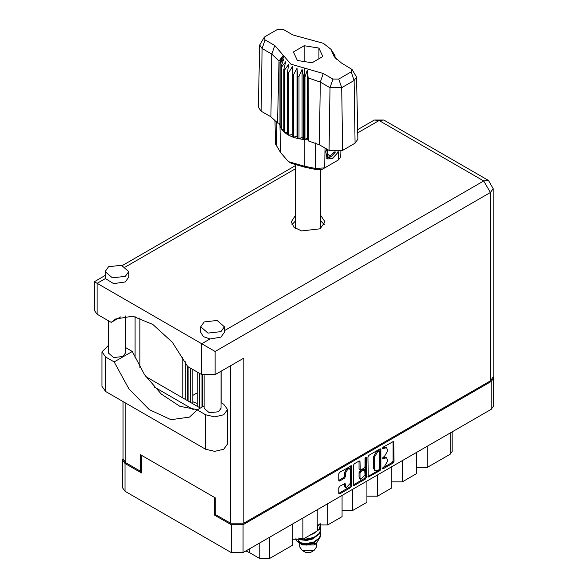 <?xml version="1.0" encoding="UTF-8"?>
<svg xmlns="http://www.w3.org/2000/svg" width="588" height="588" viewBox="0 0 588 588"><rect width="100%" height="100%" fill="white"/><g stroke="black" fill="none" stroke-linecap="round" stroke-linejoin="round"><path stroke-width="0.88" d="M349.669 468.82L348.713 468.269L346.935 468.445L344.421 472.796L345.384 473.347L347.89 468.996L349.669 468.82L350.404 470.444L350.404 483.292L346.119 487.82L345.105 483.446L339.702 486.247L338.761 487.871L338.761 493.347L339.033 493.957L339.702 493.891L350.779 487.496L351.72 485.864L351.44 465.747L339.702 472.208L338.761 473.832L338.761 480.447L339.033 481.058L339.702 480.991L344.443 478.25L345.384 476.625L345.384 473.347M365.662 457.221L366.317 457.596L365.662 457.221L365.001 458.361L365.001 466.6L364.06 468.224L360.253 470.106L359.981 461.58L359.702 460.977L359.04 461.043L359.981 461.58M197.171 403.39L192.864 401.795M202.434 401.148L201.956 401.714M201.956 405.58L202.434 406.146M367.963 456.979L368.235 477.096L379.98 470.635L380.914 469.011L380.914 449.497L380.642 448.887L379.98 448.953L368.897 455.347L367.963 456.979M493.648 378.077L493.648 405.911L491.193 409.336L243.079 552.58L231.224 552.58L125.053 491.281L122.598 487.864L122.598 460.029L125.053 463.454L141.554 472.98L141.554 455.303L214.723 497.551L214.723 515.22L231.224 524.746L243.079 524.746L491.193 381.502L493.648 378.077L493.2 376.518M384.39 466.571L383.097 467.313L382.634 468.879L383.097 468.834L393.071 463.072L394.011 461.448L393.74 441.323L383.097 447.152L382.634 448.717L386.514 447.711L387.396 449.658L387.396 451.283L384.39 456.486L383.097 457.236L382.634 458.794L386.514 457.795L387.396 459.743L387.396 461.367L384.39 466.571M353.359 484.894L364.42 478.514L365.376 479.066L366.317 477.441L366.317 457.596M365.376 479.066L354.299 485.46L353.638 485.526L353.359 484.916L353.359 465.402L354.299 463.778L359.04 461.043M202.434 389.837L201.956 390.116M197.171 392.88L192.864 395.364M188.087 398.12L187.609 398.399M215.73 514.64L214.723 515.22M123.046 458.464L122.598 460.029M427.204 446.277L427.204 467.482L450.158 454.23L450.158 433.025M416.686 452.356L416.686 473.56L402.339 481.844L391.814 481.844M427.204 467.482L416.686 467.482M402.339 460.632L402.339 481.844M391.814 466.71L391.814 487.915L377.467 496.199L366.949 496.199M377.467 474.994L377.467 496.199M366.949 481.065L366.949 502.277L352.602 510.56L352.602 489.348M342.076 495.427L342.076 516.631L327.729 524.915L327.729 503.71M342.076 510.56L352.602 510.56M317.211 509.781L317.211 530.986L302.864 539.269L302.864 518.065M317.211 524.915L327.729 524.915M292.339 524.143L292.339 545.348L269.385 558.6L259.822 558.6L259.822 542.915M292.339 539.269L302.864 539.269M249.518 548.869L249.518 552.646L259.822 558.6M452.143 431.879L452.143 451.466L450.158 454.23M249.518 552.646L245.85 550.985M386.514 457.795L385.559 457.243L383.435 457.457L384.39 458.008M382.516 457.986L383.435 457.457M386.514 447.711L385.559 447.159L383.435 447.372L384.39 447.924M382.516 447.902L383.435 447.372M382.516 468.063L392.115 462.521L393.056 460.896L393.056 441.404M367.963 476.471L379.017 470.084L379.958 468.46L379.958 448.96M378.944 469.716L379.598 468.577L379.407 451.018L377.584 451.856L374.578 457.06L374.578 468.768L375.46 470.709L377.584 470.503L378.944 469.716M379.407 451.018L378.451 450.467L377.988 450.518L378.944 451.07M375.46 470.709L374.505 470.157L373.623 468.21L373.623 456.501L376.629 451.297L377.988 450.518M359.025 461.051L359.025 468.945L360.253 470.106M365.361 457.479L365.361 476.883L366.317 477.441M359.981 477.706L360.716 479.338L365.001 474.81L364.729 469.672L360.922 471.554L359.981 473.186L359.981 477.706L359.025 477.155L359.76 478.779L360.716 479.338M364.729 469.672L363.774 469.121L363.105 469.187L364.06 469.738M359.025 477.155L359.025 472.627L359.959 471.003L363.105 469.187M364.42 478.514L365.361 476.883M346.119 487.82L345.156 487.268L344.421 485.637L344.421 483.52M339.702 480.991L338.761 480.425L343.488 477.699L344.421 476.074L344.421 472.796M339.702 493.891L338.761 493.325L349.823 486.938L350.764 485.313L350.764 465.821L351.72 466.35M204.117 405.889L197.186 409.895L205.587 414.746L214.671 416.914L223.763 414.746L227.527 409.498L223.763 404.25L221.022 402.67M205.587 414.746L205.587 449.203L214.671 451.378L223.763 449.203L227.527 443.955L227.527 409.498M108.552 266.717L105.083 271.553L112.389 277.867L125.288 276.382L128.757 271.553L121.451 265.239L108.552 266.717M105.083 271.553L105.37 278.558L113.609 283.636L125.288 281.909L128.757 277.073L128.757 271.553M204.198 321.945L200.736 326.774L208.042 333.087L220.941 331.603L224.403 326.774L217.097 320.46L204.198 321.945M200.736 326.774L200.736 332.293L203.338 336.571L210.004 338.967L220.941 337.13L224.403 332.293L224.403 326.774M295.477 215.429L291.214 221.904L294.066 227.328L301.651 230.922L320.078 228.813L325.032 221.904L320.769 215.429M320.769 220.948L324.341 224.667M221.022 371.263L221.022 408.285L218.545 411.732L209.335 412.791L204.117 408.285L204.117 375.644M125.376 315.962L125.376 353.057L122.899 356.512L113.69 357.57L108.464 353.057L108.464 320.791M210.004 338.967L201.765 343.73L215.149 351.455L215.149 374.652L201.765 374.652L201.765 343.73L94.352 281.711L105.083 275.515M105.37 278.558L97.123 283.313L97.123 314.242L111.183 322.356L120.746 316.836M97.123 314.242L94.352 310.376L94.352 281.711M141.554 470.716L140.547 471.289L125.817 462.785L123.046 458.927L123.046 401.545M490.429 380.84L490.429 192.526L493.2 188.66L493.2 376.974L490.429 380.84L243.851 523.202L230.459 523.202L215.73 514.698L215.73 498.132L140.547 454.722L140.547 471.289M221.176 371.175L221.176 402.758M193.658 409.733L154.005 386.838M135.093 358.055L135.093 316.616M215.149 374.652L243.851 358.085L243.851 523.202M291.905 224.667L295.477 220.948M139.878 367.316L139.878 317.946M200.339 408.072L145.787 376.577M111.183 322.356L115.623 319.005L132.719 316.19L152.836 324.451L172.335 342.312L187.704 366.537L201.765 374.652M197.553 409.682L179.855 406.293L161.244 394.041L144.545 374.784L132.307 351.448L125.376 347.449M205.587 449.203L105.73 391.549L101.967 386.301L101.967 351.844L108.464 345.399M132.307 351.448L114.131 361.943L105.73 357.092L101.967 351.844M114.131 361.943L128.956 388.918L149.308 409.593L170.983 419.685L189.476 417.098L197.186 409.895M202.434 375.004L202.434 406.867M199.655 407.675L199.655 373.439M197.171 371.998L197.171 406.242M201.956 407.139L201.956 374.762M190.571 402.427L190.571 368.191M188.087 366.758L188.087 400.994M192.864 403.758L192.864 369.514M185.308 399.392L185.308 361.76M182.824 357.306L182.824 397.958M187.609 400.715L187.609 366.331M299.733 543.312L299.733 547.002L302.195 550.427L306.017 552.639L310.229 552.639L314.051 550.427L316.513 547.002L316.513 543.481M306.017 552.639L302.195 550.427L314.051 550.427M299.924 543.378L302.195 544.907L314.051 544.907L316.16 543.687L320.357 536.704M298.212 538.027L306.142 539.622L313.867 537.991L319.394 533.882L320.761 529.582M320.431 527.289L320.769 529.296L319.394 533.309L313.867 537.417L306.142 539.042L303.437 538.939M301.343 538.593L300.167 538.277M317.211 526.877L319.879 523.923M319.446 524.026L317.211 526.304M320.761 534.191L319.394 538.483L313.867 542.592L306.142 544.223L299.182 543.091L296.22 540.468L299.182 542.518L306.142 543.643L313.867 542.018L319.394 537.91L320.769 533.897L320.431 531.89M320.761 524.981L319.394 529.281L313.867 533.389L311.75 534.139M320.703 523.783L319.394 528.708L317.211 530.905M316.631 531.324L314.698 532.441M301.335 544.414L316.16 543.687M300.865 539.056L300.497 539.468M299.733 542.467L299.733 541.482L299.976 542.628M297.815 541.827L298.528 540.57L299.196 542.526M295.904 538.13L296.22 540.468M317.718 527.862L317.211 530.126M314.977 532.875L309.509 535.433M314.977 542.077L312.478 543.613L306.62 545.069L301.453 544.481M317.718 526.708L317.211 528.98M300.784 543.062L298.528 540.57M314.977 537.476L312.478 539.012L306.62 540.468L301.335 539.835L299.116 538.461M352.094 69.435L356.556 77.072L357.886 139.224L355.079 143.207L354.138 80.505L341.701 87.685L330.015 87.685L320.291 82.07L308.156 77.932L308.494 140.951L319.358 144.773L329.082 150.388L330.015 87.685L332.992 79.101L338.732 79.101L351.168 71.92L352.094 69.435L341.437 62.989L334.028 56.367L330.897 49.282L323.312 43.262L292.978 35.015L283.254 29.4L277.514 29.4L265.078 36.581L264.152 37.404L265.078 39.896L274.809 45.504L290.906 64.188L323.268 73.485L332.992 79.101M338.732 79.101L341.701 87.685L342.642 150.388L355.079 143.207M342.642 150.388L329.082 150.388M308.119 139.995L307.289 137.864L304.951 139.591L308.119 139.995L308.494 140.951M288.524 72.743L287.561 72.192L287.561 134.593L288.524 135.152L288.524 72.743L292.449 66.613L292.265 136.886L293.405 137.305L297.014 136.225L297.712 138.54L298.983 138.805L302.1 137.305L303.614 139.474L303.614 77.072L304.216 77.124L304.775 68.171M292.265 74.485L293.405 74.904L293.405 137.305L297.712 138.54L297.712 76.139L298.983 76.403L298.983 138.805L303.614 139.474L304.216 139.525L304.216 77.124L304.951 77.182L304.951 139.591L304.224 139.525L304.297 166.191L315.433 168.491L324.694 167.852L338.563 159.848L340.768 156.82L340.893 151.189M298.983 76.403L302.1 69.377L303.614 77.072M280.079 63.482L280.079 125.883L280.079 63.482L283.835 58.829L281.226 66.157L281.696 66.892L285.702 61.769L283.828 69.377L284.555 70.031L288.62 64.408L287.561 72.192M293.405 74.904L297.014 68.304L297.712 76.139M283.828 69.377L283.828 131.778L284.555 132.432L284.555 70.031M281.226 66.157L281.226 128.559L281.696 129.294L281.696 66.892M334.55 54.868L332.411 51.876L336.373 59.204M335.02 56.279L335.02 55.595M279.873 123.37L277.507 123.061L270.892 116.791L271.832 54.089L262.108 48.473L259.69 45.041L264.152 37.404M265.078 39.896L262.108 48.473L261.168 111.183L270.892 116.791M261.168 111.183L258.36 107.192L259.69 45.041M274.964 119.805L275.478 143.847L280.557 152.483L288.443 161.641L304.297 166.191L304.871 167.205L291.369 163.324L288.443 161.641M292.265 136.886L288.524 135.152L292.265 134.571M287.561 134.593L284.555 132.432L287.561 132.359M283.828 131.778L281.696 129.294L283.828 129.507M281.226 128.559L280.079 125.883L281.226 126.148M338.32 151.822L333.293 157.959L327.913 159.003L327.149 158.686L325.774 151.689L326.575 148.94M335.66 161.524L338.563 159.848L338.688 151.763M324.995 148.029L324.694 167.852L321.768 169.542L317.586 169.829L304.871 167.205M279.16 123.282L279.873 125.112M297.352 60.468L312.066 62.74L322.834 56.529L318.894 48.032L304.18 45.754L293.412 51.972L297.352 60.468M277.507 123.061L278.999 61.093L271.832 54.089L274.809 45.504M356.556 77.072L354.138 80.505L351.168 71.92M335.41 58.183L333.381 54.875L336.373 59.05M307.289 137.864L307.289 69.935L308.156 77.932M307.289 69.935L304.951 77.182M278.999 61.093L282.865 55.838L279.873 62.71M297.014 136.225L297.014 68.304M302.1 137.305L302.1 69.377M304.18 61.527L304.18 45.754M318.894 58.8L318.894 48.032M327.104 158.664L327.913 159.003M325.774 151.689L326.619 148.97M332.124 158.672L336.843 153.666L337.857 151.888M326.884 149.117L327.523 157.18L331.22 156.717L335.425 152.005M326.737 158.407L331.22 156.717M327.906 149.712L327.104 154.276L330.272 155.827L334.329 151.939M327.149 154.027L330.272 155.827M491.193 409.336L491.193 381.502M243.079 524.746L243.079 552.58M125.053 463.454L125.053 491.281M231.224 552.58L231.224 524.746M269.385 537.395L269.385 558.6M382.443 458.368L383.097 458.75M382.443 448.291L383.097 448.666M393.071 441.39L394.011 441.933M393.056 460.896L394.011 461.448M392.115 462.521L393.071 463.072M382.443 468.452L383.097 468.834M379.98 448.953L380.914 449.497M379.958 468.46L380.914 469.011M379.017 470.084L379.98 470.635M367.963 476.486L368.897 477.03M376.629 451.297L377.584 451.856M373.623 456.501L374.578 457.06M373.623 468.21L374.578 468.768M353.359 484.916L354.299 485.46M359.025 468.945L359.981 469.496M359.959 471.003L360.922 471.554M359.025 472.627L359.981 473.186M344.443 483.505L345.384 484.049M344.421 485.637L345.384 486.195M344.421 476.074L345.384 476.625M343.488 477.699L344.443 478.25M350.764 485.313L351.72 485.864M349.823 486.938L350.779 487.496M224.403 330.654L483.733 180.935L379.091 120.518L357.747 132.844M295.477 168.793L125.575 266.886M230.459 523.202L230.459 365.817M125.817 315.925L125.817 347.706M125.817 403.147L125.817 462.785M493.2 188.66L488.466 180.465L483.733 180.935L490.429 192.526L215.149 351.455M374.358 120.048L379.091 120.518L383.832 120.048L374.358 120.048L357.68 129.676M105.73 357.092L105.73 391.549M323.268 73.485L320.291 82.07L319.358 144.773M280.557 152.483L279.984 125.531L279.984 63.129L284.004 56.183M332.242 52.317L336.262 58.624M317.586 169.829L315.433 168.491L315.139 142.788M276.125 121.054L276.581 146.059M488.466 180.465L383.832 120.048M295.477 165.596L122.429 265.504M320.769 228.387L320.769 169.939M320.769 529.876L320.769 529.296M320.769 534.477L320.769 533.897M320.769 525.268L320.769 524.694M295.477 228.387L295.477 165.221M330.897 49.282L334.697 55.081M335.645 161.531L338.563 159.848"/></g></svg>
